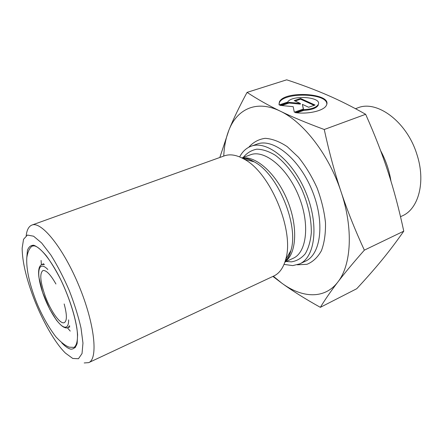 <?xml version="1.0" encoding="UTF-8"?>
<svg xmlns="http://www.w3.org/2000/svg" width="443" height="443" viewBox="0 0 443 443"><rect width="100%" height="100%" fill="white"/><g stroke="black" fill="none" stroke-linecap="round" stroke-linejoin="round"><path stroke-width="0.66" d="M239.657 156.911C242.426 151.611 246.236 148.056 251.076 146.24C266.896 139.96 292.773 160.449 305.891 192.472C319.187 224.424 315.289 257.2 299.651 263.906L292.734 265.612L284.024 264.399M273.337 276.222L281.809 283.166C302.181 298.15 324.564 299.474 337.832 282.058C351.31 265.23 353.569 228.76 341.055 191.764C328.977 154.734 303.455 121.919 280.159 111.104C256.685 99.642 237.199 108.95 228.959 129.993C225.93 137.618 224.191 146.312 223.743 156.074M279.129 104.958L279.323 102.128C283.67 90.134 332.759 93.085 326.452 105.179C324.37 110.612 308.533 114.477 295.221 112.627L303.865 109.642C311.601 109.183 316.396 107.472 318.251 104.498C322.366 96.906 291.688 94.592 287.69 102.089L279.129 104.958M326.818 103.917C326.934 92.853 283.116 91.978 279.328 102.842L278.968 104.188M318.251 104.498L318.24 105.218C316.385 108.192 311.59 109.908 303.859 110.368L296.816 112.804M303.865 109.642L303.859 110.368M300.57 98.473L315.045 105.041L308.638 107.25L302.392 104.371L303.466 109.033L294.307 112.195L293.183 106.674L280.004 105.373L289.085 102.327L300.326 103.418L294.218 100.605L300.57 98.473L300.57 99.182L295.11 101.015M300.326 103.418L300.321 104.138L289.091 103.042L281.659 105.539M289.085 102.327L289.091 103.042M303.305 109.089L302.392 104.371M314.137 105.351L300.57 99.182M324.254 129.5C329.177 152.209 334.781 172.964 341.055 191.764C347.318 210.597 355.081 230.061 364.351 250.162C353.359 262.649 344.521 273.281 337.832 282.058C331.059 290.918 325.228 299.346 320.344 307.331L356.715 288.736C366.128 278.614 374.501 269.084 381.844 260.152C389.148 251.281 396.457 241.623 403.767 231.163C399.176 209.7 393.927 189.925 388.024 171.84C382.159 153.765 374.7 134.583 365.647 114.288C352.285 106.73 339.504 100.323 327.299 95.068C315.028 89.757 301.495 84.674 286.704 79.818L247.061 92.388C257.173 99.055 268.209 105.296 280.159 111.104C291.992 116.88 306.694 123.01 324.254 129.5L365.647 114.288M364.351 250.162L403.767 231.163M219.828 157.481L228.959 129.993C233.228 119.333 239.264 106.796 247.061 92.388M320.344 307.331C305.077 298.826 292.236 290.769 281.809 283.166L272.91 276.421M55.929 283.996C50.845 275.048 46.687 270.54 43.458 270.468L42.86 270.607C39.438 273.508 40.285 282.174 45.402 296.605C50.906 311.479 60.342 324.697 64.335 322.626C67.109 320.904 67.048 314.68 64.163 303.953M33.386 297.231C26.021 277.573 22.277 261.226 22.15 248.191L23.545 239.281L27.422 235.061L33.59 236.208L41.631 242.963L50.845 254.98C57.313 265.329 63.404 277.074 69.13 290.204C74.335 303.555 78.3 316.175 81.019 328.075L82.963 343.092L82.033 353.553L78.466 358.719L72.746 358.459L65.464 353.126C54.86 342.816 42.079 320.261 33.386 297.231M84.209 362.95L88.694 362.634C98.352 358.924 94.78 323.994 79.076 286.1C63.482 248.163 41.371 220.885 31.907 225.066C28.812 226.29 26.901 229.817 26.192 235.654M88.694 362.634L273.896 275.961C279.389 273.364 283.293 267.949 285.613 259.698C294.811 231.479 270.523 172.637 244.099 159.126C236.634 154.917 230.044 153.826 224.324 155.864L31.907 225.066M355.474 108.69L357.778 107.865C376.993 99.719 406.99 121.814 416.896 154.397C425.967 181.708 418.591 208.941 402.355 215.841L400.511 216.705M380.626 150.686C385.87 160.444 389.319 170.599 390.959 181.154M297.303 264.809L306.966 264.305C312.863 261.918 317.681 257.383 321.424 250.694C324.365 242.853 325.716 233.511 325.483 222.663C324.259 211.261 321.446 199.66 317.055 187.865C311.85 176.403 305.659 166.197 298.482 157.254L287.219 146.65C279.489 141.544 272.146 138.77 265.185 138.327C258.679 139.229 253.208 142.203 248.778 147.253M251.076 146.24L256.984 144.119C272.932 137.79 298.881 158.112 311.927 189.981C325.162 221.771 321.103 254.476 305.332 261.248L299.651 263.906M286.206 261.492L291.444 261.846C296.816 260.988 301.423 258.291 305.26 253.761C308.505 248.213 310.526 241.208 311.318 232.736C311.457 218.776 308.217 204.151 301.605 188.873C294.512 174.442 285.148 162.548 275.313 155.26C268.779 151.296 262.616 149.269 256.818 149.186C251.419 150.216 246.895 152.962 243.251 157.437M286.748 259.764L285.597 259.759M244.043 159.092L244.857 158.278M241.889 157.935L250.406 154.817C264.299 149.236 286.998 167.393 298.51 195.518C310.189 223.577 306.91 252.455 293.128 258.302L284.888 262.101M285.281 261.547C296.644 253.451 298.133 226.229 287.302 200.147C276.582 174.016 256.32 155.77 242.559 158.051M68.643 319.885C68.637 324.985 67.364 327.416 64.828 327.178C58.598 326.485 46.864 307.005 41.57 289.124C36.06 271.099 38.895 260.224 47.855 269.521M44.483 264.659L41.875 264.482C39.034 265.817 38.048 270.075 38.918 277.257L42.661 292.557L49.738 309.247L56.449 320.173C61.472 326.258 63.593 327.432 66.118 327.953L67.956 327.67L69.678 325.699M64.357 327.089L66.456 327.859M61.749 342.849C65.187 346.492 68.211 348.591 70.819 349.156C73.787 349.217 75.903 347.268 77.16 343.303L77.591 334.77C76.589 320.632 69.977 298.842 60.663 279.5C55.879 270.197 51.072 262.267 46.238 255.705C41.592 250.223 37.5 246.757 33.978 245.311C30.905 245.09 28.717 246.795 27.411 250.439L26.763 258.097M242.094 158.035C245.893 158.134 249.941 159.408 254.232 161.856C277.877 173.922 299.119 225.382 290.874 250.611C289.556 255.378 287.585 259.133 284.96 261.885M245.123 158.312L244.331 159.187M285.735 259.487L286.914 259.548M279.323 102.128L279.328 102.842M67.956 327.67L69.833 326.845M41.875 264.482L43.779 263.74M32.644 246.147C37.655 243.467 52.285 260.196 63.737 286.089C70.31 301.284 74.657 315.111 76.772 327.56C77.935 335.334 77.99 343.884 74.346 347.174M285.082 261.52C287.612 259.376 289.545 255.744 290.874 250.611L285.613 259.698M242.432 158.212C245.743 157.941 249.675 159.153 254.232 161.856L244.099 159.126M41.083 260.434L41.382 264.715M67.441 327.848L70.249 331.093M33.214 245.162C30.024 247.515 28.142 250.134 26.835 257.405C25.943 269.449 30.152 286.305 36.791 302.957C41.985 315.538 48.326 326.796 55.807 336.73C61.051 342.384 65.514 345.861 69.197 347.174L75.448 347.467"/></g></svg>
